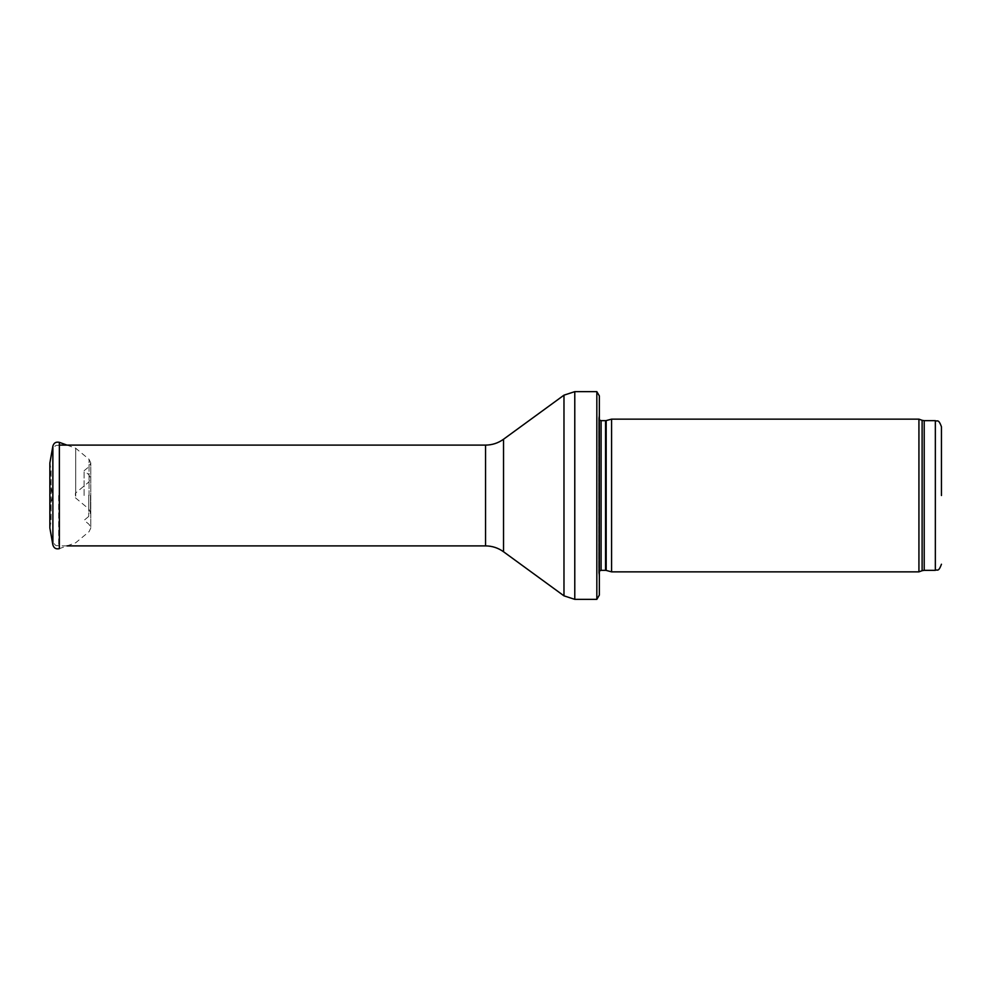 <?xml version="1.0" encoding="UTF-8"?>
<svg xmlns="http://www.w3.org/2000/svg" width="991" height="991" viewBox="0 0 991 991"><rect width="100%" height="100%" fill="white"/><g stroke="black" fill="none" stroke-linecap="round" stroke-linejoin="round"><path stroke-width="0.74" stroke-dasharray="4.96 3.72" d="M918.93 571.857L918.93 419.143M611.571 571.857L611.571 419.143M599.357 577.976L599.357 413.024L598.675 417.88L598.675 573.12L598.651 418.227L598.651 572.773L599.357 577.976M599.357 595.071L599.357 395.929M596.83 599.357L596.83 391.643M52.61 495.5L52.61 451.215L52.573 495.5M75.415 495.5L75.415 493.208L75.415 495.5M84.111 495.5L84.111 470.713L84.111 495.5M49.86 514.391L51.074 521.266L49.86 527.992L49.86 463.008L51.074 469.734L51.074 521.266L51.074 469.734L49.86 476.609M75.725 496.181L75.725 448.254L75.725 496.181M52.573 496.107L49.55 512.657L49.55 478.343L52.573 494.893M935.343 570.333L935.343 420.667M924.207 570.333L924.207 420.667M922.113 570.705L922.113 420.295M606.182 570.42L606.182 420.58M605.551 570.333L605.551 420.667M601.091 570.333L601.091 420.667M574.78 599.357L574.78 391.643M563.978 595.839L563.978 395.161M503.539 551.764L503.539 439.236M485.54 545.892L485.54 445.108M58.717 495.5L58.717 545.892L58.717 495.5M89.054 495.5L89.054 459.316L89.054 495.5M52.882 544.939L52.882 446.061M66.992 445.108L75.725 448.254L89.054 459.316L90.8 463.008L90.8 527.992L89.054 531.684L75.725 542.746L59.361 548.655L59.361 442.345M88.756 495.401L88.756 516.398L88.756 495.401M88.756 495.215L88.756 508.916L88.756 495.215M599.357 571.064L598.651 572.773L598.651 418.227L599.357 419.936M59.361 445.108L58.717 445.108C56.908 446.272 55.508 442.853 52.61 451.215M66.992 545.892L58.717 545.892C56.908 544.728 55.508 548.147 52.61 539.785M75.415 497.792L88.756 508.916L90.503 512.657L88.756 516.398L84.111 520.287L89.054 524.326L90.8 527.992L90.8 463.008L89.054 466.674L84.111 470.713L88.756 474.602L90.503 478.343L88.756 482.084L75.415 493.208M90.503 495.314L90.503 512.657L90.503 495.314"/><path stroke-width="1.49" d="M941.45 495.5L941.45 426.774L941.45 495.5M918.93 495.5L918.93 571.857L611.571 571.857L611.571 419.143L918.93 419.143L918.93 495.5M599.357 413.024L599.357 577.976M596.83 391.643L599.357 395.929L599.357 595.071L596.83 599.357L574.78 599.357L574.78 391.643L596.83 391.643L596.83 599.357M49.86 463.008L49.86 527.992L52.882 544.939L52.882 446.061L49.86 463.008M49.86 476.609L49.86 514.391M941.45 426.774C938.316 418.152 937.201 421.968 935.343 420.667L935.343 570.333C937.201 569.032 938.316 572.848 941.45 564.226M935.343 420.667L924.207 420.667L924.207 570.333L935.343 570.333M924.207 420.667L922.113 420.295L922.113 570.705L924.207 570.333M606.182 570.42L605.551 570.333L605.551 420.667L606.182 420.58L606.182 570.42L611.571 571.857M605.551 420.667L601.091 420.667L601.091 570.333L599.357 571.064M503.539 439.236L503.539 551.764C498.163 547.899 492.168 545.954 485.54 545.892L485.54 445.108C492.168 445.046 498.163 443.101 503.539 439.236L563.978 395.161L563.978 595.839L574.78 599.357M52.882 446.061C53.886 442.841 56.053 441.602 59.361 442.345L59.361 548.655C56.053 549.398 53.886 548.159 52.882 544.939M922.113 420.295L918.93 419.143M922.113 570.705L918.93 571.857M606.182 420.58L611.571 419.143M605.551 570.333L601.091 570.333M601.091 420.667L599.357 419.936M563.978 395.161L574.78 391.643M503.539 551.764L563.978 595.839M485.54 445.108L59.361 445.108M485.54 545.892L66.992 545.892M59.361 442.345L66.992 445.108"/></g></svg>
